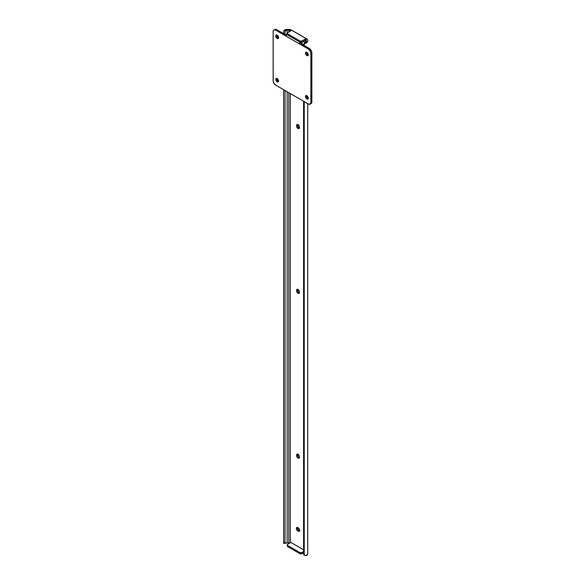 <?xml version="1.0" encoding="UTF-8"?>
<svg xmlns="http://www.w3.org/2000/svg" width="585" height="585" viewBox="0 0 585 585"><rect width="100%" height="100%" fill="white"/><g stroke="black" fill="none" stroke-linecap="round" stroke-linejoin="round"><path stroke-width="0.88" d="M297.692 289.107L296.588 290.248A1.989 1.148 60 0 1 296.997 289.334A1.989 1.148 60 0 1 298.533 289.867A1.989 1.148 60 0 1 299.396 291.871L299.162 293.209L298.27 293.385L296.997 292.207L296.588 290.825L296.829 289.48L297.992 289.436L299.162 290.833L299.396 292.442A1.989 1.148 60 0 1 298.986 293.356A1.989 1.148 60 0 1 297.992 293.253L298.993 292.675A1.989 1.148 -120 0 0 299.352 292.829M297.692 453.909L296.588 455.05A1.989 1.148 60 0 1 296.997 454.135A1.989 1.148 60 0 1 298.533 454.669A1.989 1.148 60 0 1 299.396 456.666L299.162 458.011L298.27 458.187L296.997 457.009L296.588 455.62L296.829 454.282L297.992 454.238L299.162 455.627L299.396 457.243A1.989 1.148 60 0 1 298.986 458.157A1.989 1.148 60 0 1 297.992 458.055L298.993 457.477A1.989 1.148 -120 0 0 299.352 457.631M297.692 124.312L296.588 125.446A1.989 1.148 60 0 1 296.997 124.539A1.989 1.148 60 0 1 298.533 125.066A1.989 1.148 60 0 1 299.396 127.069L299.162 128.407L298.27 128.583L296.997 127.406L296.588 126.024L296.829 124.678L297.992 124.634L299.162 126.031L299.396 127.647A1.989 1.148 60 0 1 298.986 128.554A1.989 1.148 60 0 1 297.992 128.459L298.993 127.881A1.989 1.148 -120 0 0 299.352 128.035M288.793 30.179A2.121 1.221 180 0 1 290.292 30.537L290.292 31.144L290.292 30.537L290.811 30.844L289.604 30.274L287.147 30.179L287.147 33.791L287.147 30.179L288.793 30.179L288.793 32.014L288.793 30.179M289.736 543.026A2.121 1.221 0 0 0 288.793 542.895L288.793 92.686L288.793 542.895L289.97 543.099M290.292 93.549L290.292 542.704L290.292 93.549M283.674 543.414L286.657 542.931A2.099 1.214 180 0 1 287.147 542.895L287.147 91.735L287.147 542.895L288.793 542.895L287.147 542.895A2.099 1.214 0 0 0 286.657 542.931L285.129 543.414L285.049 542.295L285.063 543.399M283.637 33.908L283.981 30.566L286.657 30.215L285.129 31.436L285.049 33.908L285.129 31.436L286.657 30.215A2.099 1.214 180 0 1 287.147 30.179A2.099 1.214 180 0 0 286.657 30.215L284.288 30.215A3.517 2.026 180 0 1 287.147 29.367L288.793 29.367A3.532 2.04 180 0 1 291.286 29.967L306.701 38.859A3.532 2.04 180 0 1 307.732 40.299L307.732 41.25A3.517 2.026 180 0 1 306.262 42.902L304.222 44.065L304.222 45.506L304.222 44.065L303.615 45.44M285.049 33.908L285.049 34.435L285.049 33.908L284.135 33.908L285.049 33.908M285.049 90.521L285.049 542.295L285.049 90.521M283.637 89.71L283.637 542.295L285.049 542.295L283.637 542.295L283.637 89.71M283.637 543.319L283.637 542.295L283.637 543.319M297.633 289.283A1.989 1.148 -120 0 0 297.589 289.67L297.999 291.63L299.527 292.866M297.633 454.084A1.989 1.148 -120 0 0 297.589 454.472L297.999 456.432L299.527 457.667M297.633 124.481A1.989 1.148 -120 0 0 297.589 124.868L297.999 126.828L299.527 128.064M297.443 527.297L297.962 529.571L299.783 530.763M307.732 53.184L307.732 54.917L307.732 53.184M307.732 96.584L307.732 98.317L307.732 96.584M307.732 103.618L307.732 553.966L307.732 103.618M304.222 101.593L304.222 555.209L306.262 555.611A3.517 2.026 0 0 0 307.732 553.966L306.262 555.611L304.222 555.209L304.222 101.593M303.615 553.827L304.222 555.209A2.647 2.164 -0 0 1 303.615 553.827L303.615 101.242L303.615 553.827M303.615 44.628L304.222 43.246A2.647 2.164 180 0 0 303.615 44.628L303.615 45.155M303.615 101.242L303.615 553.015M304.785 42.785L305.414 42.361L304.785 42.785M303.637 45.169A2.647 2.164 -0 0 1 304.222 44.065L306.262 42.902L306.262 41.535L305.414 42.361L305.699 39.436A2.121 1.221 180 0 1 306.321 40.299L306.321 41.25A2.099 1.214 180 0 1 306.262 41.535L305.699 42.157L305.699 39.436L305.173 39.136L305.173 40.285L305.173 39.136L305.962 39.626L306.321 41.25A2.099 1.214 180 0 1 306.262 41.535L306.262 42.902L307.637 41.725L307.666 39.904L307.14 39.173L290.752 29.711L287.147 29.367L284.851 29.864L283.769 31.027L283.637 33.623M290.811 542.405L303.615 549.79L290.811 542.405L287.82 544.13L290.811 542.405M297.385 527.473A1.989 1.148 -120 0 0 298.745 530.295L297.743 530.866L296.961 530.142L296.339 528.438L296.749 527.524L298.518 528.101L299.542 529.666L299.235 531.253L297.743 530.866A1.989 1.148 60 0 1 296.449 529.118A1.989 1.148 60 0 1 296.749 527.524A1.989 1.148 60 0 1 297.743 527.626L298.24 527.911A1.989 1.148 60 0 1 299.542 529.666A1.989 1.148 60 0 1 299.235 531.253A1.989 1.148 60 0 1 298.24 531.158L299.242 530.58A1.989 1.148 -120 0 0 299.6 530.734M299.681 553.578L301.911 553.702L303.615 552.752L302.174 553.578L302.174 552.423L302.174 553.578A1.762 1.016 0 0 1 299.681 553.578L299.681 552.423L287.82 545.578L287.82 546.726L299.681 553.578L287.82 546.726L287.82 545.578L299.944 552.547L301.604 552.642L303.615 551.596L302.174 552.423A1.762 1.016 180 0 1 299.681 552.423L299.681 553.578M307.732 553.015L307.666 552.62M287.432 545.615L287.82 546.726A1.762 1.016 0 0 1 287.301 546.01L287.301 544.854L287.82 545.578A1.762 1.016 180 0 1 287.301 544.854A1.762 1.016 180 0 1 287.82 544.13L287.301 544.854M287.301 33.294L287.301 34.449A1.762 1.016 0 0 0 287.82 35.166L287.82 34.018A1.762 1.016 180 0 1 287.301 33.294A1.762 1.016 180 0 1 287.82 32.577L290.811 30.844L287.601 32.731L287.432 33.681L299.944 40.994L301.911 40.994L305.173 39.136L302.174 40.862L302.174 42.018L305.173 40.285L301.911 42.142L299.944 42.142L299.681 40.862L287.82 34.018L287.82 35.166L299.681 42.018L287.82 35.166L287.337 34.252M297.743 530.866L298.745 530.295L299.242 530.58L298.24 531.158L297.743 530.866M298.993 127.881L297.992 128.459A1.989 1.148 60 0 1 296.588 126.024L297.589 125.446A1.989 1.148 -120 0 0 298.993 127.881M296.588 125.446L297.589 124.868L297.589 125.446L296.588 126.024L296.588 125.446M298.993 457.477L297.992 458.055A1.989 1.148 60 0 1 296.588 455.62L297.589 455.05A1.989 1.148 -120 0 0 298.993 457.477M296.588 455.05L297.589 454.472L297.589 455.05L296.588 455.62L296.588 455.05M298.993 292.675L297.992 293.253A1.989 1.148 60 0 1 296.588 290.825L297.589 290.248A1.989 1.148 -120 0 0 298.993 292.675M296.588 290.248L297.589 289.67L297.589 290.248L296.588 290.825L296.588 290.248M299.681 40.862L299.681 42.018A1.762 1.016 0 0 0 302.174 42.018L302.174 40.862A1.762 1.016 180 0 1 299.681 40.862M277.144 81.812A1.989 1.148 60 0 1 275.842 80.065A1.989 1.148 60 0 1 276.149 78.47A1.989 1.148 60 0 1 277.144 78.566L276.149 78.47L275.762 79.714L276.603 81.381L277.919 81.988L278.518 80.671L277.144 78.566A1.989 1.148 60 0 1 278.438 80.32A1.989 1.148 60 0 1 278.138 81.907A1.989 1.148 60 0 1 277.144 81.812L278.138 81.235L277.144 81.812M276.785 78.412A1.989 1.148 -120 0 0 278.138 81.235L278.679 81.425M277.144 38.413A1.989 1.148 60 0 1 275.842 36.665A1.989 1.148 60 0 1 276.149 35.071A1.989 1.148 60 0 1 277.144 35.166L276.149 35.071L275.762 36.314L276.603 37.981L277.919 38.588L278.518 37.272L277.144 35.166A1.989 1.148 60 0 1 278.438 36.921A1.989 1.148 60 0 1 278.138 38.515A1.989 1.148 60 0 1 277.144 38.413L278.138 37.835L277.144 38.413M276.785 35.012A1.989 1.148 -120 0 0 278.138 37.835L278.679 38.025M306.862 98.967A1.989 1.148 60 0 1 305.56 97.22A1.989 1.148 60 0 1 305.867 95.626A1.989 1.148 60 0 1 306.862 95.728L305.867 95.626L305.48 96.869L306.321 98.536L307.637 99.15L308.236 97.827L306.862 95.728A1.989 1.148 60 0 1 308.156 97.476A1.989 1.148 60 0 1 307.856 99.07A1.989 1.148 60 0 1 306.862 98.967L307.856 98.39L306.862 98.967M306.503 95.574A1.989 1.148 -120 0 0 307.856 98.39L308.397 98.58M306.862 55.568A1.989 1.148 60 0 1 305.56 53.82A1.989 1.148 60 0 1 305.867 52.226A1.989 1.148 60 0 1 306.862 52.328L305.867 52.226L305.48 53.469L306.321 55.136L307.637 55.75L308.236 54.427L306.862 52.328A1.989 1.148 60 0 1 308.156 54.076A1.989 1.148 60 0 1 307.856 55.67A1.989 1.148 60 0 1 306.862 55.568L307.856 54.997L306.862 55.568M306.503 52.175A1.989 1.148 -120 0 0 307.856 54.997L308.397 55.18M302.796 41.572L302.138 42.23L302.138 44.299L302.138 42.23A1.587 0.914 180 0 1 301.07 42.968A1.587 0.914 180 0 1 299.44 42.749L301.07 42.968L302.138 42.23A2.099 1.214 180 0 1 302.255 41.974M287.454 33.747L286.175 34.369L286.555 35.305A1.587 0.914 180 0 1 286.094 34.654A1.587 0.914 180 0 1 287.301 33.769M304.024 41.828L303.213 41.418M304.697 43.114L304.28 41.996L304.28 43.188L304.28 41.996A2.647 1.528 -60 0 1 304.683 42.859M303.79 41.71L304.28 41.996M274.562 29.667L273.875 29.981A3.532 2.04 60 0 0 273.144 31.597L273.144 80.767A3.532 2.04 60 0 0 275.645 85.096L308.361 103.976L275.645 85.096L273.875 83.231L273.195 81.359L273.144 31.597L273.568 30.244L274.255 29.842L275.645 30.157L308.361 49.045L309.355 48.467L299.44 42.749L309.845 48.804L311.805 52.204L311.856 101.958L311.666 102.953L310.745 103.721M273.875 29.981A3.532 2.04 60 0 1 275.645 30.157L276.639 29.579A3.532 2.04 -120 0 0 274.877 29.411L276.639 29.579L286.555 35.305L276.639 29.579L275.645 30.157L308.361 49.045L310.438 51.524L310.854 53.374L310.854 102.536L310.123 104.152L308.361 103.976A3.532 2.04 60 0 0 310.123 104.152A3.532 2.04 60 0 0 310.854 102.536L310.854 53.374L311.856 52.796L311.856 101.958L310.854 102.536L311.856 101.958A3.532 2.04 -120 0 1 311.125 103.582L310.123 104.152M306.562 51.999L306.694 53.601L307.856 54.997A1.989 1.148 -120 0 0 308.215 55.151M306.562 95.399L306.694 97L307.856 98.39A1.989 1.148 -120 0 0 308.215 98.543M276.844 34.844L276.976 36.438L278.138 37.835A1.989 1.148 -120 0 0 278.497 37.988M276.844 78.244L276.976 79.838L278.138 81.235A1.989 1.148 -120 0 0 278.497 81.388M309.355 48.467L308.361 49.045A3.532 2.04 60 0 1 310.854 53.374L311.856 52.796A3.532 2.04 -120 0 0 309.355 48.467M286.094 35.034L286.094 34.654"/></g></svg>
